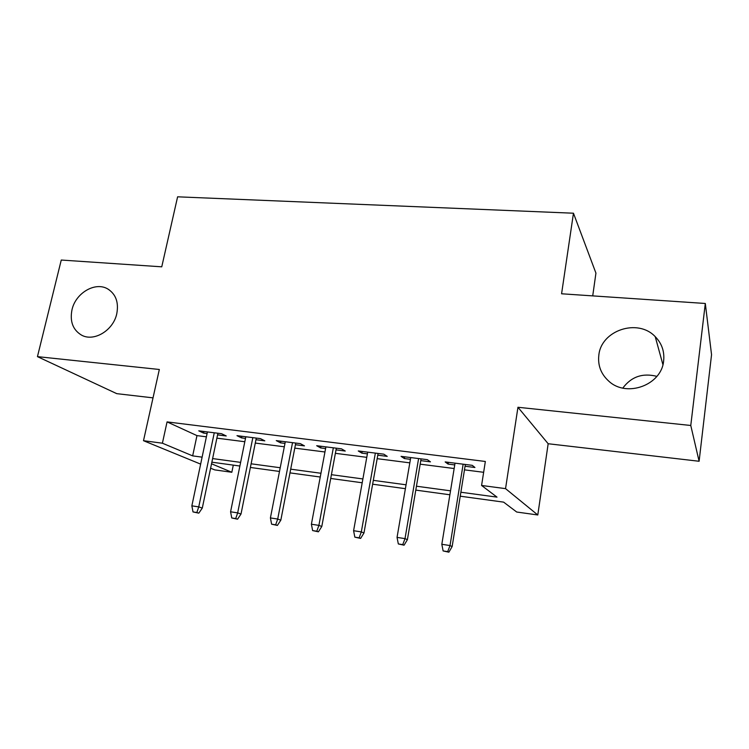 <?xml version="1.0" encoding="UTF-8"?>
<svg xmlns="http://www.w3.org/2000/svg" width="749" height="749" viewBox="0 0 749 749"><rect width="100%" height="100%" fill="white"/><g stroke="black" fill="none" stroke-linecap="round" stroke-linejoin="round"><path stroke-width="1.12" d="M116.778 313.691C113.389 330.403 93.897 342.134 81.519 335.112C72.906 329.897 69.723 321.471 71.979 309.824C75.555 292.99 95.376 281.352 107.809 288.983C115.88 294.179 118.866 302.418 116.778 313.691M663.651 360.793C661.685 385.098 626.632 397.878 608.871 381.232C601.035 374.154 597.683 365.484 598.835 355.213C601.091 330.403 637.774 317.997 655.225 336.657C661.798 343.407 664.606 351.45 663.651 360.793M622.822 388.076C631.341 376.663 642.689 372.759 656.873 376.363M233.295 465.129L231.825 472.273L214.71 469.885L210.609 468.209M592.721 295.883L595.932 273.113L573.462 213.212L177.607 196.818L161.756 266.822L61.259 260.043L37.45 356.636L116.76 393.656L153.021 397.859M573.462 213.212L561.581 293.786L705.305 303.476L711.55 354.698L699.107 461.262L690.775 425.479L517.952 407.269L505.547 488.638L537.791 514.975L516.707 512.026L503.628 502.139L460.242 496.194M517.952 407.269L548.165 443.736L699.107 461.262M548.165 443.736L537.791 514.975M705.305 303.476L690.775 425.479M217.566 434.869L226.235 435.965L221.573 433.708L198.766 430.834L203.597 433.091L207.089 433.54M255.961 439.729L264.809 440.852L260.427 438.605L236.984 435.656L241.543 437.903L245.494 438.408M295.424 444.737L304.469 445.88L300.377 443.651L276.269 440.609L280.538 442.846L284.976 443.408M336.02 449.877L345.261 451.048L341.488 448.838L316.687 445.711L320.647 447.93L325.6 448.557M377.786 455.177L387.233 456.375L383.806 454.175L358.265 450.954L361.907 453.164L367.394 453.857M420.779 460.626L430.441 461.852L427.37 459.671L401.08 456.356L404.366 458.547L410.424 459.315M460.878 492.233L497.008 497.13L481.579 485.464L485.343 461.468L167.064 421.893L196.968 435.609L206.396 436.817M216.882 438.156L244.811 441.732M255.287 443.071L284.32 446.788M294.769 448.127L324.954 451.984M335.383 453.323L366.767 457.339M377.168 458.669L409.815 462.854M420.18 464.174L454.156 468.528M464.474 469.848L483.648 472.301M465.054 466.234L474.932 467.488L472.254 465.335L445.159 461.918L448.08 464.08L454.737 464.932M200.648 464.118L143.499 440.702L159.331 369.482L37.45 356.636M143.499 440.702L162.402 443.202L192.662 455.879L202.108 457.152M167.064 421.893L162.402 443.202M481.579 485.464L505.547 488.638M211.536 463.781L231.825 472.273M449.887 494.78L415.789 490.108M405.396 488.685L372.637 484.2M362.198 482.777L330.712 478.461M320.254 477.029L289.975 472.881M279.499 471.449L250.381 467.46M239.877 466.028L211.864 462.189M212.622 458.575L240.616 462.376M251.112 463.8L280.22 467.741M290.696 469.164L320.956 473.265M331.414 474.688L362.891 478.948M373.32 480.362L406.061 484.8M416.453 486.213L450.524 490.829M196.968 435.609L192.662 455.879M448.37 462.32L448.08 464.08M404.666 456.806L404.366 458.547M362.216 451.45L361.907 453.164M320.965 446.245L320.647 447.93M280.866 441.189L280.538 442.846M241.871 436.264L241.543 437.903M203.934 431.48L203.597 433.091M447.687 551.639L443.127 550.936L448.876 552.182L447.687 551.639L450.027 545.553L441.826 544.289L455.027 463.163M463.144 464.183L450.027 545.553L452.143 546.564L465.344 464.464M448.876 552.182L452.143 546.564M441.826 544.289L443.127 550.936M402.747 544.635L398.328 543.943L404.086 545.188L402.747 544.635L405.012 538.625L397.045 537.398L410.724 457.573M418.597 458.566L405.012 538.625L407.4 539.673L421.078 458.875M404.086 545.188L407.4 539.673M397.045 537.398L398.328 543.943M359.136 537.829L354.839 537.164L360.615 538.409L359.136 537.829L361.318 531.902L353.594 530.713L367.703 452.143M375.352 453.108L361.318 531.902L363.977 532.979L378.095 453.454M360.615 538.409L363.977 532.979M353.594 530.713L354.839 537.164M316.79 531.228L312.623 530.573L318.409 531.818L316.79 531.228L318.896 525.377L311.397 524.225L325.909 446.872M333.342 447.808L318.896 525.377L321.798 526.481L336.338 448.183M318.409 531.818L321.798 526.481M311.397 524.225L312.623 530.573M275.66 524.815L271.606 524.178L277.402 525.424L275.66 524.815L277.701 519.048L270.408 517.924L285.303 441.751M292.531 442.659L277.701 519.048L280.828 520.171L295.752 443.062M277.402 525.424L280.828 520.171M270.408 517.924L271.606 524.178M235.692 518.58L231.75 517.962L237.555 519.197L235.692 518.58L237.667 512.887L230.58 511.792L245.822 436.77M252.844 437.65L237.667 512.887L241.009 514.039L256.289 438.09M237.555 519.197L241.009 514.039M230.58 511.792L231.75 517.962M196.837 512.522L193.008 511.923L198.813 513.149L196.837 512.522L198.747 506.895L191.856 505.837L207.426 431.92M214.261 432.782L198.747 506.895L202.296 508.075L217.903 433.25M198.813 513.149L202.296 508.075M191.856 505.837L193.008 511.923M655.225 336.657L662.912 364.613M107.809 288.983L109.12 289.807"/></g></svg>
